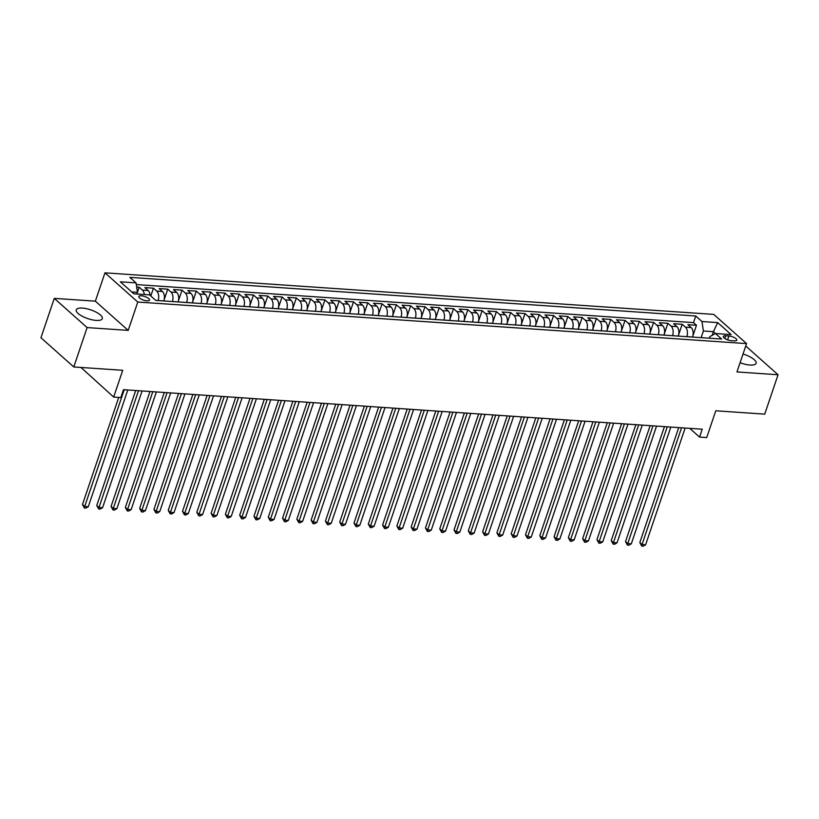 <?xml version="1.0" encoding="UTF-8"?>
<svg xmlns="http://www.w3.org/2000/svg" width="819" height="819" viewBox="0 0 819 819"><rect width="100%" height="100%" fill="white"/><g stroke="black" fill="none" stroke-linecap="round" stroke-linejoin="round"><path stroke-width="1.23" d="M96.192 320.403A13.759 4.607 18.7 0 0 102.303 318.663A13.759 4.607 18.7 0 0 96.284 312.244A13.759 4.607 18.7 0 0 82.35 308.087A13.759 4.607 18.7 0 0 76.239 309.828A13.759 4.607 18.7 0 0 82.258 316.247A13.759 4.607 18.7 0 0 96.192 320.403M740.089 362.704A13.759 4.607 18.7 0 0 749.979 365.039A13.759 4.607 18.7 0 0 756.091 363.298A13.759 4.607 18.7 0 0 743.028 354.043M147 300.839A5.651 1.884 18.7 0 0 149.508 300.123A5.651 1.884 18.7 0 0 147.041 297.492A5.651 1.884 18.7 0 0 141.329 295.792A5.651 1.884 18.7 0 0 138.82 296.498A5.651 1.884 18.7 0 0 141.288 299.13A5.651 1.884 18.7 0 0 147 300.839M80.979 367.455L113.657 397.082L120.802 397.563L123.474 389.69L702.231 429.207L699.569 437.08L706.715 437.571L715.775 410.79L764.721 414.138L778.05 374.754L745.74 346.017M54.279 298.372L40.95 337.756L73.782 366.963L87.111 327.58L128.194 330.385L137.787 302.037L104.965 272.829L95.362 301.177L54.279 298.372L87.111 327.58M137.787 302.037L746.559 343.601L713.728 314.394L104.965 272.829M692.557 337.07L692.567 337.018A7.054 4.126 -86.1 0 0 691.154 327.559L687.919 324.682L696.488 325.266L692.864 335.974M686.834 336.681L686.854 336.629A7.054 4.126 -86.1 0 0 685.442 327.17L682.196 324.293L678.572 335.002M682.196 324.293L673.627 323.71L676.863 326.586A7.054 4.126 -86.1 0 1 678.286 336.046L678.265 336.097M663.974 335.114L663.994 335.073A7.054 4.126 -86.1 0 0 662.571 325.614L659.336 322.727L667.905 323.321L664.281 334.019M649.682 334.142L649.702 334.091A7.054 4.126 -86.1 0 0 648.279 324.631L645.044 321.754L653.623 322.338L649.999 333.046M635.39 333.169L635.411 333.118A7.054 4.126 -86.1 0 0 633.998 323.659L630.753 320.782L639.332 321.365L635.708 332.074M621.099 332.186L621.119 332.145A7.054 4.126 -86.1 0 0 619.707 322.686L616.461 319.799L625.04 320.393L621.416 331.101M606.818 331.214L606.828 331.163A7.054 4.126 -86.1 0 0 605.415 321.713L602.17 318.826L610.749 319.41L607.125 330.118M592.526 330.241L592.536 330.19A7.054 4.126 -86.1 0 0 591.123 320.731L587.878 317.854L596.457 318.437L592.833 329.146M578.234 329.258L578.245 329.218A7.054 4.126 -86.1 0 0 576.832 319.758L573.597 316.871L582.166 317.465L578.542 328.173M563.943 328.286L563.953 328.235A7.054 4.126 -86.1 0 0 562.54 318.786L559.305 315.899L567.874 316.482L564.25 327.19M549.651 327.313L549.672 327.262A7.054 4.126 -86.1 0 0 548.249 317.803L545.014 314.926L553.583 315.51L549.958 326.218M535.36 326.331L535.38 326.29A7.054 4.126 -86.1 0 0 533.957 316.83L530.722 313.953L539.291 314.537L535.667 325.245M521.068 325.358L521.089 325.317A7.054 4.126 -86.1 0 0 519.666 315.858L516.431 312.971L525.01 313.554L521.386 324.263M506.777 324.385L506.797 324.334A7.054 4.126 -86.1 0 0 505.384 314.875L502.139 311.998L510.718 312.582L507.094 323.29M492.485 323.413L492.506 323.362A7.054 4.126 -86.1 0 0 491.093 313.902L487.848 311.025L496.427 311.609L492.803 322.317M478.204 322.43L478.214 322.389A7.054 4.126 -86.1 0 0 476.801 312.93L473.556 310.043L482.135 310.636L478.511 321.335M463.912 321.457L463.923 321.406A7.054 4.126 -86.1 0 0 462.51 311.947L459.264 309.07L467.844 309.654L464.219 320.362M449.621 320.485L449.631 320.434A7.054 4.126 -86.1 0 0 448.218 310.974L444.983 308.098L453.552 308.681L449.928 319.39M435.329 319.502L435.339 319.461A7.054 4.126 -86.1 0 0 433.927 310.002L430.692 307.115L439.26 307.709L435.636 318.407M421.038 318.53L421.058 318.478A7.054 4.126 -86.1 0 0 419.635 309.029L416.4 306.142L424.969 306.726L421.345 317.434M406.746 317.557L406.767 317.506A7.054 4.126 -86.1 0 0 405.344 308.046L402.109 305.17L410.677 305.753L407.053 316.462M392.455 316.574L392.475 316.533A7.054 4.126 -86.1 0 0 391.052 307.074L387.817 304.187L396.396 304.781L392.772 315.489M378.163 315.602L378.183 315.55A7.054 4.126 -86.1 0 0 376.76 306.101L373.525 303.214L382.104 303.798L378.48 314.506M363.871 314.629L363.892 314.578A7.054 4.126 -86.1 0 0 362.479 305.118L359.234 302.242L367.813 302.825L364.189 313.534M343.867 313.257L349.6 313.605A7.054 4.126 -86.1 0 0 348.188 304.146L344.942 301.269L353.521 301.853L349.897 312.561M335.299 312.674L335.309 312.633A7.054 4.126 -86.1 0 0 333.896 303.173L330.651 300.286L339.23 300.87L335.606 311.578M321.007 311.701L321.017 311.65A7.054 4.126 -86.1 0 0 319.605 302.191L316.369 299.314L324.938 299.897L321.314 310.606M306.716 310.729L306.726 310.677A7.054 4.126 -86.1 0 0 305.313 301.218L302.078 298.341L310.647 298.925L307.023 309.633M292.424 309.746L292.444 309.705A7.054 4.126 -86.1 0 0 291.021 300.245L287.786 297.358L296.355 297.942L292.731 308.65M278.132 308.773L278.153 308.722A7.054 4.126 -86.1 0 0 276.73 299.263L273.495 296.386L282.064 296.969L278.44 307.678M263.841 307.801L263.861 307.749A7.054 4.126 -86.1 0 0 262.438 298.29L259.203 295.413L267.782 295.997L264.158 306.705M249.549 306.818L249.57 306.777A7.054 4.126 -86.1 0 0 248.147 297.317L244.912 294.43L253.491 295.024L249.867 305.722M235.258 305.845L235.278 305.794A7.054 4.126 -86.1 0 0 233.865 296.335L230.62 293.458L239.199 294.041L235.575 304.75M220.976 304.873L220.987 304.822A7.054 4.126 -86.1 0 0 219.574 295.362L216.329 292.485L224.908 293.069L221.284 303.777M206.685 303.89L206.695 303.849A7.054 4.126 -86.1 0 0 205.282 294.39L202.037 291.503L210.616 292.096L206.992 302.805M192.393 302.917L192.404 302.866A7.054 4.126 -86.1 0 0 190.991 293.417L187.756 290.53L196.325 291.114L192.7 301.822M178.102 301.945L178.112 301.894A7.054 4.126 -86.1 0 0 176.699 292.434L173.464 289.557L182.033 290.141L178.409 300.849M163.81 300.962L163.831 300.921A7.054 4.126 -86.1 0 0 162.408 291.462L159.173 288.585L167.741 289.168L164.117 299.877M150.092 295.372A7.054 4.126 -86.1 0 0 148.116 290.489L144.881 287.602L153.45 288.186L150.809 296.007M728.89 335.974L725.747 335.759A5.467 1.833 18.7 0 0 723.32 336.455A5.467 1.833 18.7 0 0 725.716 339.005A5.467 1.833 18.7 0 0 731.254 340.663L734.397 340.868A5.467 1.833 18.7 0 0 736.824 340.182A5.467 1.833 18.7 0 0 734.428 337.633A5.467 1.833 18.7 0 0 728.89 335.974L727.589 339.834M712.141 335.37L713.39 331.675L703.388 330.989L701.965 321.529L695.761 316.011L129.852 277.365L136.067 282.893L120.352 281.818L133.835 293.816L149.549 294.891L155.764 300.419L721.662 339.056L715.458 333.528L709.776 336.67L709.254 338.206M701.965 321.529L717.69 322.604L731.172 334.602L715.458 333.528M158.098 300.573L163.831 300.921M172.379 301.556L178.112 301.894M186.671 302.528L192.404 302.866M200.962 303.501L206.695 303.849M215.254 304.484L220.987 304.822M229.545 305.456L235.278 305.794M239.199 294.041L242.434 296.928A7.054 4.126 93.9 0 1 243.857 306.388L249.57 306.777M253.491 295.024L256.726 297.901A7.054 4.126 93.9 0 1 258.139 307.36L263.861 307.749M272.42 308.384L278.153 308.722M286.711 309.357L292.444 309.705M300.993 310.329L306.726 310.677M315.284 311.312L321.017 311.65M329.576 312.285L335.309 312.633M358.159 314.24L363.892 314.578M372.45 315.213L378.183 315.55M386.742 316.185L392.475 316.533M401.034 317.168L406.767 317.506M415.325 318.141L421.058 318.478M429.606 319.113L435.339 319.461M443.898 320.096L449.631 320.434M458.19 321.068L463.923 321.406M472.481 322.041L478.214 322.389M482.135 310.636L485.37 313.513A7.054 4.126 93.9 0 1 486.793 322.973L492.506 323.362M501.064 323.996L506.797 324.334M515.356 324.969L521.089 325.317M529.647 325.942L535.38 326.29M543.939 326.924L549.672 327.262M558.22 327.897L563.953 328.235M572.512 328.869L578.245 329.218M586.803 329.852L592.536 330.19M601.095 330.825L606.828 331.163M615.386 331.797L621.119 332.145M629.678 332.78L635.411 333.118M643.969 333.753L649.702 334.091M658.261 334.725L663.994 335.073M672.553 335.698L678.286 336.046M696.488 325.266L693.519 322.625L136.323 284.582M144.339 294.533A7.054 4.126 93.9 0 0 142.404 290.1L139.169 287.213L136.691 287.049M153.45 288.186L156.695 291.073A7.054 4.126 93.9 0 1 158.108 300.532M167.741 289.168L170.987 292.045A7.054 4.126 93.9 0 1 172.399 301.505M182.033 290.141L185.278 293.018A7.054 4.126 93.9 0 1 186.691 302.477M196.325 291.114L199.56 294.001A7.054 4.126 93.9 0 1 200.983 303.46M210.616 292.096L213.851 294.973A7.054 4.126 93.9 0 1 215.274 304.433M224.908 293.069L228.143 295.946A7.054 4.126 93.9 0 1 229.566 305.405M267.782 295.997L271.017 298.874A7.054 4.126 93.9 0 1 272.43 308.333M282.064 296.969L285.309 299.856A7.054 4.126 93.9 0 1 286.722 309.306M296.355 297.942L299.6 300.829A7.054 4.126 93.9 0 1 301.013 310.288M310.647 298.925L313.892 301.801A7.054 4.126 93.9 0 1 315.305 311.261M324.938 299.897L328.173 302.784A7.054 4.126 93.9 0 1 329.596 312.234M339.23 300.87L342.465 303.757A7.054 4.126 93.9 0 1 343.888 313.216M353.521 301.853L356.756 304.729A7.054 4.126 93.9 0 1 358.179 314.189M367.813 302.825L371.048 305.702A7.054 4.126 93.9 0 1 372.471 315.161M382.104 303.798L385.339 306.685A7.054 4.126 93.9 0 1 386.752 316.144M396.396 304.781L399.631 307.657A7.054 4.126 93.9 0 1 401.044 317.117M410.677 305.753L413.923 308.63A7.054 4.126 93.9 0 1 415.335 318.089M424.969 306.726L428.214 309.613A7.054 4.126 93.9 0 1 429.627 319.072M439.26 307.709L442.506 310.585A7.054 4.126 93.9 0 1 443.918 320.045M453.552 308.681L456.787 311.558A7.054 4.126 93.9 0 1 458.21 321.017M467.844 309.654L471.079 312.541A7.054 4.126 93.9 0 1 472.502 321.99M496.427 311.609L499.662 314.486A7.054 4.126 93.9 0 1 501.085 323.945M510.718 312.582L513.953 315.469A7.054 4.126 93.9 0 1 515.366 324.918M525.01 313.554L528.245 316.441A7.054 4.126 93.9 0 1 529.658 325.901M539.291 314.537L542.536 317.414A7.054 4.126 93.9 0 1 543.949 326.873M553.583 315.51L556.828 318.386A7.054 4.126 93.9 0 1 558.241 327.846M567.874 316.482L571.119 319.369A7.054 4.126 93.9 0 1 572.532 328.828M582.166 317.465L585.401 320.342A7.054 4.126 93.9 0 1 586.824 329.801M596.457 318.437L599.692 321.314A7.054 4.126 93.9 0 1 601.115 330.774M610.749 319.41L613.984 322.297A7.054 4.126 93.9 0 1 615.407 331.756M625.04 320.393L628.275 323.27A7.054 4.126 93.9 0 1 629.698 332.729M639.332 321.365L642.567 324.242A7.054 4.126 93.9 0 1 643.98 333.702M653.623 322.338L656.858 325.225A7.054 4.126 93.9 0 1 658.271 334.674M667.905 323.321L671.15 326.197A7.054 4.126 93.9 0 1 672.563 335.657M701.125 337.653L703.388 330.989M113.657 397.082L122.727 370.301L73.782 366.963M746.559 343.601L736.967 371.949L778.05 374.754M689.762 428.357L699.569 437.08M715.478 333.528L713.39 331.675L717.69 322.604M136.916 294.031L137.479 292.352L131.746 291.963M693.519 322.625L695.761 316.011M139.169 287.213L137.469 292.229M136.067 282.893L137.479 292.352M128.194 330.385L95.362 301.177M678.726 427.6L639.813 542.577L642.035 544.543L681.551 427.794M645.607 544.789L643.171 546.171L641.748 546.078L642.035 544.543L645.607 544.789L685.124 428.04M641.748 546.078L639.813 542.577M664.434 426.627L625.521 541.594L627.743 543.57L667.26 426.822M631.316 543.816L628.879 545.198L627.456 545.096L627.743 543.57L631.316 543.816L670.833 427.068M627.456 545.096L625.521 541.594M650.143 425.655L611.23 540.622L613.451 542.598L652.968 425.839M617.024 542.843L614.588 544.226L613.165 544.123L613.451 542.598L617.024 542.843L656.541 426.085M613.165 544.123L611.23 540.622M635.851 424.672L596.938 539.649L599.16 541.615L638.677 424.866M602.733 541.861L600.296 543.243L598.873 543.151L599.16 541.615L602.733 541.861L642.25 425.112M598.873 543.151L596.938 539.649M621.57 423.699L582.647 538.667L584.868 540.642L624.385 423.894M588.441 540.888L586.015 542.27L584.582 542.178L584.868 540.642L588.441 540.888L627.958 424.14M584.582 542.178L582.647 538.667M607.278 422.727L568.355 537.694L570.577 539.67L610.094 422.911M574.15 539.916L571.723 541.298L570.29 541.195L570.577 539.67L574.15 539.916L613.666 423.157M570.29 541.195L568.355 537.694M592.987 421.744L554.074 536.721L556.285 538.697L595.802 421.939M559.858 538.933L557.432 540.315L555.999 540.223L556.285 538.697L559.858 538.933L599.375 422.184M555.999 540.223L554.074 536.721M578.695 420.771L539.782 535.739L541.994 537.714L581.51 420.966M545.567 537.96L543.14 539.342L541.707 539.25L541.994 537.714L545.567 537.96L585.083 421.212M541.707 539.25L539.782 535.739M564.404 419.799L525.491 534.766L527.702 536.742L567.229 419.993M531.275 536.988L528.849 538.37L527.416 538.267L527.702 536.742L531.275 536.988L570.802 420.229M527.416 538.267L525.491 534.766M550.112 418.816L511.199 533.793L513.421 535.769L552.938 419.011M516.994 536.005L514.557 537.387L513.134 537.295L513.421 535.769L516.994 536.005L556.51 419.256M513.134 537.295L511.199 533.793M535.821 417.844L496.908 532.821L499.129 534.787L538.646 418.038M502.702 535.032L500.266 536.414L498.843 536.322L499.129 534.787L502.702 535.032L542.219 418.284M498.843 536.322L496.908 532.821M521.529 416.871L482.616 531.838L484.838 533.814L524.355 417.066M488.411 534.06L485.974 535.442L484.551 535.339L484.838 533.814L488.411 534.06L527.927 417.301M484.551 535.339L482.616 531.838M507.237 415.888L468.325 530.866L470.546 532.841L510.063 416.083M474.119 533.087L471.683 534.469L470.26 534.367L470.546 532.841L474.119 533.087L513.636 416.328M470.26 534.367L468.325 530.866M492.956 414.916L454.033 529.893L456.255 531.859L495.771 415.11M459.828 532.104L457.401 533.486L455.968 533.394L456.255 531.859L459.828 532.104L499.344 415.356M455.968 533.394L454.033 529.893M478.665 413.943L439.742 528.91L441.963 530.886L481.48 414.138M445.536 531.132L443.11 532.514L441.676 532.411L441.963 530.886L445.536 531.132L485.053 414.383M441.676 532.411L439.742 528.91M464.373 412.971L425.46 527.938L427.672 529.913L467.188 413.155M431.244 530.159L428.818 531.541L427.385 531.439L427.672 529.913L431.244 530.159L470.761 413.4M427.385 531.439L425.46 527.938M450.081 411.988L411.169 526.965L413.38 528.931L452.897 412.182M416.953 529.176L414.527 530.558L413.093 530.466L413.38 528.931L416.953 529.176L456.47 412.428M413.093 530.466L411.169 526.965M435.79 411.015L396.877 525.982L399.088 527.958L438.615 411.21M402.661 528.204L400.235 529.586L398.802 529.484L399.088 527.958L402.661 528.204L442.188 411.455M398.802 529.484L396.877 525.982M421.498 410.043L382.586 525.01L384.807 526.986L424.324 410.227M388.38 527.231L385.944 528.613L384.521 528.511L384.807 526.986L388.38 527.231L427.897 410.473M384.521 528.511L382.586 525.01M407.207 409.06L368.294 524.037L370.516 526.013L410.032 409.254M374.088 526.248L371.652 527.631L370.229 527.538L370.516 526.013L374.088 526.248L413.605 409.5M370.229 527.538L368.294 524.037M392.915 408.087L354.003 523.054L356.224 525.03L395.741 408.282M359.797 525.276L357.36 526.658L355.937 526.566L356.224 525.03L359.797 525.276L399.314 408.527M355.937 526.566L354.003 523.054M378.624 407.115L339.711 522.082L341.933 524.058L381.449 407.309M345.505 524.303L343.069 525.685L341.646 525.583L341.933 524.058L345.505 524.303L385.022 407.545M341.646 525.583L339.711 522.082M364.342 406.132L325.419 521.109L327.641 523.085L367.158 406.326M331.214 523.321L328.788 524.703L327.354 524.61L327.641 523.085L331.214 523.321L370.731 406.572M327.354 524.61L325.419 521.109M350.051 405.159L311.128 520.137L313.349 522.102L352.866 405.354M316.922 522.348L314.496 523.73L313.063 523.638L313.349 522.102L316.922 522.348L356.439 405.6M313.063 523.638L311.128 520.137M335.759 404.187L296.847 519.154L299.058 521.13L338.575 404.381M302.631 521.375L300.204 522.757L298.771 522.655L299.058 521.13L302.631 521.375L342.147 404.617M298.771 522.655L296.847 519.154M321.468 403.204L282.555 518.181L284.766 520.157L324.283 403.398M288.339 520.403L285.913 521.785L284.48 521.683L284.766 520.157L288.339 520.403L327.856 403.644M284.48 521.683L282.555 518.181M307.176 402.231L268.263 517.209L270.475 519.174L310.002 402.426M274.048 519.42L271.621 520.802L270.188 520.71L270.475 519.174L274.048 519.42L313.575 402.672M270.188 520.71L268.263 517.209M292.885 401.259L253.972 516.226L256.193 518.202L295.71 401.453M259.756 518.447L257.33 519.83L255.907 519.727L256.193 518.202L259.756 518.447L299.283 401.699M255.907 519.727L253.972 516.226M278.593 400.286L239.68 515.253L241.902 517.229L281.419 400.471M245.475 517.475L243.038 518.857L241.615 518.755L241.902 517.229L245.475 517.475L284.992 400.716M241.615 518.755L239.68 515.253M264.302 399.303L225.389 514.281L227.61 516.246L267.127 399.498M231.183 516.492L228.747 517.874L227.324 517.782L227.61 516.246L231.183 516.492L270.7 399.744M227.324 517.782L225.389 514.281M250.01 398.331L211.097 513.298L213.319 515.274L252.836 398.525M216.892 515.52L214.455 516.902L213.032 516.799L213.319 515.274L216.892 515.52L256.408 398.771M213.032 516.799L211.097 513.298M235.729 397.358L196.806 512.325L199.027 514.301L238.544 397.543M202.6 514.547L200.174 515.929L198.741 515.827L199.027 514.301L202.6 514.547L242.117 397.788M198.741 515.827L196.806 512.325M221.437 396.376L182.514 511.353L184.736 513.329L224.252 396.57M188.309 513.564L185.882 514.946L184.449 514.854L184.736 513.329L188.309 513.564L227.825 396.816M184.449 514.854L182.514 511.353M207.146 395.403L168.233 510.37L170.444 512.346L209.961 395.597M174.017 512.592L171.591 513.974L170.157 513.882L170.444 512.346L174.017 512.592L213.534 395.843M170.157 513.882L168.233 510.37M192.854 394.43L153.941 509.398L156.153 511.373L195.669 394.625M159.725 511.619L157.299 513.001L155.866 512.899L156.153 511.373L159.725 511.619L199.242 394.86M155.866 512.899L153.941 509.398M178.562 393.448L139.65 508.425L141.861 510.401L181.388 393.642M145.434 510.636L143.008 512.018L141.574 511.926L141.861 510.401L145.434 510.636L184.961 393.888M141.574 511.926L139.65 508.425M164.271 392.475L125.358 507.452L127.58 509.418L167.096 392.67M131.142 509.664L128.716 511.046L127.293 510.954L127.58 509.418L131.142 509.664L170.669 392.915M127.293 510.954L125.358 507.452M149.979 391.502L111.067 506.47L113.288 508.445L152.805 391.697M116.861 508.691L114.425 510.073L113.002 509.971L113.288 508.445L116.861 508.691L156.378 391.932M113.002 509.971L111.067 506.47M135.688 390.52L96.775 505.497L98.997 507.473L138.513 390.714M102.57 507.708L100.133 509.101L98.71 508.998L98.997 507.473L102.57 507.708L142.086 390.96M98.71 508.998L96.775 505.497M118.735 397.42L82.484 504.524L84.705 506.49L124.222 389.742M88.278 506.736L85.841 508.118L84.418 508.026L84.705 506.49L88.278 506.736L127.795 389.987M84.418 508.026L82.484 504.524M686.854 336.629L692.567 337.018M685.442 327.17L691.154 327.559M142.404 290.1L148.116 290.489M156.695 291.073L162.408 291.462M170.987 292.045L176.699 292.434M185.278 293.018L190.991 293.417M199.56 294.001L205.282 294.39M213.851 294.973L219.574 295.362M228.143 295.946L233.865 296.335M242.434 296.928L248.147 297.317M256.726 297.901L262.438 298.29M271.017 298.874L276.73 299.263M285.309 299.856L291.021 300.245M299.6 300.829L305.313 301.218M313.892 301.801L319.605 302.191M328.173 302.784L333.896 303.173M342.465 303.757L348.188 304.146M356.756 304.729L362.479 305.118M371.048 305.702L376.76 306.101M385.339 306.685L391.052 307.074M399.631 307.657L405.344 308.046M413.923 308.63L419.635 309.029M428.214 309.613L433.927 310.002M442.506 310.585L448.218 310.974M456.787 311.558L462.51 311.947M471.079 312.541L476.801 312.93M485.37 313.513L491.093 313.902M499.662 314.486L505.384 314.875M513.953 315.469L519.666 315.858M528.245 316.441L533.957 316.83M542.536 317.414L548.249 317.803M556.828 318.386L562.54 318.786M571.119 319.369L576.832 319.758M585.401 320.342L591.123 320.731M599.692 321.314L605.415 321.713M613.984 322.297L619.707 322.686M628.275 323.27L633.998 323.659M642.567 324.242L648.279 324.631M656.858 325.225L662.571 325.614M671.15 326.197L676.863 326.586M724.825 338.482L725.747 335.759"/></g></svg>
